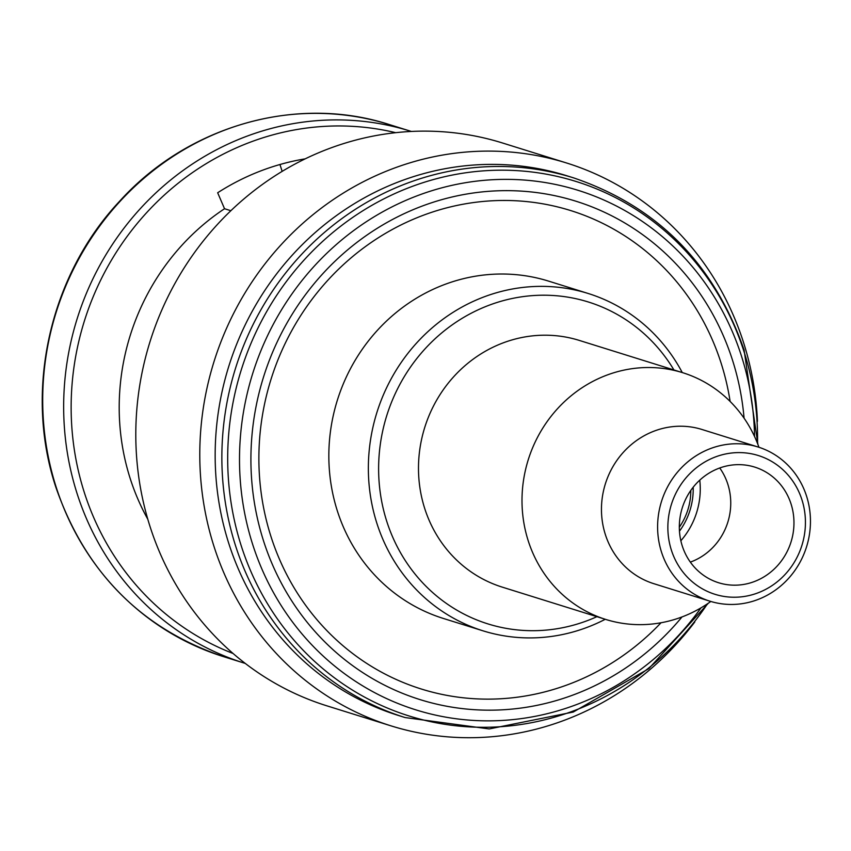 <?xml version="1.0" encoding="UTF-8"?>
<svg xmlns="http://www.w3.org/2000/svg" width="851" height="851" viewBox="0 0 851 851"><rect width="100%" height="100%" fill="white"/><g stroke="black" fill="none" stroke-linecap="round" stroke-linejoin="round"><path stroke-width="1.28" d="M693.193 487.229A67.261 63.282 -72.7 0 1 679.46 531.194M801.865 499.558A72.697 68.399 107.3 0 0 714.766 457.189A72.697 68.399 107.3 0 0 671.428 550.289A72.697 68.399 107.3 0 0 758.518 592.647A72.697 68.399 107.3 0 0 801.865 499.558M661.567 552.288A80.771 75.994 -72.7 0 1 679.906 469.39A80.771 75.994 -72.7 0 1 758.103 447.009A80.771 75.994 -72.7 0 1 806.493 495.92A80.771 75.994 -72.7 0 1 788.164 578.829A80.771 75.994 -72.7 0 1 709.968 601.2A80.771 75.994 -72.7 0 1 661.567 552.288M682.789 372.727L579.286 340.411A129.235 121.587 107.3 0 0 454.168 376.216A129.235 121.587 107.3 0 0 424.83 508.855A129.235 121.587 107.3 0 0 502.26 587.126L605.763 619.443A129.235 121.587 -72.7 0 1 528.343 541.172A129.235 121.587 -72.7 0 1 557.671 408.533A129.235 121.587 -72.7 0 1 682.789 372.727A129.235 121.587 -72.7 0 1 758.954 447.275M719.733 467.986A60.581 56.996 -72.7 0 1 727.775 484.049A60.581 56.996 -72.7 0 1 690.342 562.117M790.994 503.781A60.581 56.996 -72.7 0 1 777.24 565.958A60.581 56.996 -72.7 0 1 718.595 582.744A60.581 56.996 -72.7 0 1 682.3 546.055A60.581 56.996 -72.7 0 1 696.044 483.879A60.581 56.996 -72.7 0 1 754.699 467.093A60.581 56.996 -72.7 0 1 790.994 503.781M709.968 601.2L653.813 583.68A80.771 75.994 -72.7 0 1 605.423 534.758A80.771 75.994 -72.7 0 1 623.751 451.86A80.771 75.994 -72.7 0 1 701.958 429.478L758.103 447.009M661.036 622.751A250.609 235.791 -72.7 0 1 271.192 537.236A250.609 235.791 -72.7 0 1 420.607 216.303A250.609 235.791 -72.7 0 1 720.861 362.356A250.609 235.791 -72.7 0 1 730.126 401.449M229.047 544.257A282.692 265.98 -72.7 0 1 293.201 254.109A282.692 265.98 -72.7 0 1 566.915 175.785L573.617 177.88A282.692 265.98 -72.7 0 0 299.903 256.194A282.692 265.98 -72.7 0 0 235.748 546.353A282.692 265.98 -72.7 0 0 405.119 717.563L398.417 715.468A282.692 265.98 -72.7 0 1 229.047 544.257M694.788 621.985A294.808 277.373 -72.7 0 1 390.886 725.818A294.808 277.373 -72.7 0 1 214.261 547.267A294.808 277.373 -72.7 0 1 281.17 244.673A294.808 277.373 -72.7 0 1 566.606 162.998A294.808 277.373 -72.7 0 1 743.231 341.549A294.808 277.373 -72.7 0 1 757.443 421.288M390.886 725.818L326.901 705.841A294.808 277.373 -72.7 0 1 150.276 527.29A294.808 277.373 -72.7 0 1 217.186 224.696A294.808 277.373 -72.7 0 1 502.622 143.021L566.606 162.998M147.808 519.248A228.174 214.686 -72.7 0 1 130.405 479.166A228.174 214.686 -72.7 0 1 224.536 208.729L230.866 210.708M304.69 159.105L304.615 158.946A244.322 229.876 107.3 0 0 217.665 192.762L224.536 208.729M673.939 369.962A168.604 158.637 107.3 0 0 470.454 313.625A168.604 158.637 107.3 0 0 386.897 521.78A168.604 158.637 107.3 0 0 596.913 616.677M605.242 619.283A176.678 166.232 -72.7 0 1 482.9 630.793A176.678 166.232 -72.7 0 1 377.036 523.78A176.678 166.232 -72.7 0 1 417.139 342.432A176.678 166.232 -72.7 0 1 588.201 293.489A176.678 166.232 -72.7 0 1 682.268 372.568M482.9 630.793L443.371 618.454A176.678 166.232 -72.7 0 1 337.517 511.44A176.678 166.232 -72.7 0 1 377.61 330.092A176.678 166.232 -72.7 0 1 548.682 281.149L588.201 293.489M279.947 164.509L282.16 171.37M710.819 601.466A129.235 121.587 -72.7 0 1 605.763 619.443M690.81 490.421A60.581 56.996 -72.7 0 1 679.321 527.216M699.767 480.155A74.707 70.293 -72.7 0 1 680.853 540.757M682.013 616.932A261.108 245.673 -72.7 0 1 263.736 541.513A261.108 245.673 -72.7 0 1 419.415 207.133A261.108 245.673 -72.7 0 1 732.232 359.313A261.108 245.673 -72.7 0 1 744.072 418.171M701.001 607.848A272.139 256.045 -72.7 0 1 454.349 718.51A272.139 256.045 -72.7 0 1 252.875 545.065A272.139 256.045 -72.7 0 1 415.139 196.56A272.139 256.045 -72.7 0 1 741.178 355.165A272.139 256.045 -72.7 0 1 754.518 436.435M707.511 603.763A279.99 263.438 -72.7 0 1 452.881 725.424A279.99 263.438 -72.7 0 1 241.439 546.427A279.99 263.438 -72.7 0 1 408.374 187.88A279.99 263.438 -72.7 0 1 743.827 351.048A279.99 263.438 -72.7 0 1 757.55 443.509M223.334 656.578C141.33 628.698 85.536 572.329 55.943 487.474C23.796 391.364 49.475 275.852 119.534 201.325C187.943 125.533 296.818 94.546 389.428 124.597A278.649 262.182 107.3 0 0 119.629 201.804A278.649 262.182 107.3 0 0 56.389 487.814A278.649 262.182 107.3 0 0 223.334 656.578L244.29 663.12A278.649 262.182 -72.7 0 1 77.345 494.357A278.649 262.182 -72.7 0 1 140.585 208.346A278.649 262.182 -72.7 0 1 410.384 131.139L411.363 131.448M395.683 132.682A273.341 257.183 107.3 0 0 140.958 219.058A273.341 257.183 107.3 0 0 84.568 493.272A273.341 257.183 107.3 0 0 233.089 653.494M757.901 444.435L744.082 349.931C714.042 263.693 657.217 206.336 573.617 177.88M410.384 131.139L389.428 124.597M244.29 663.12L245.269 663.429M708.33 603.21L648.802 668.663L573.255 712.042L489.208 728.935L405.119 717.563"/></g></svg>

